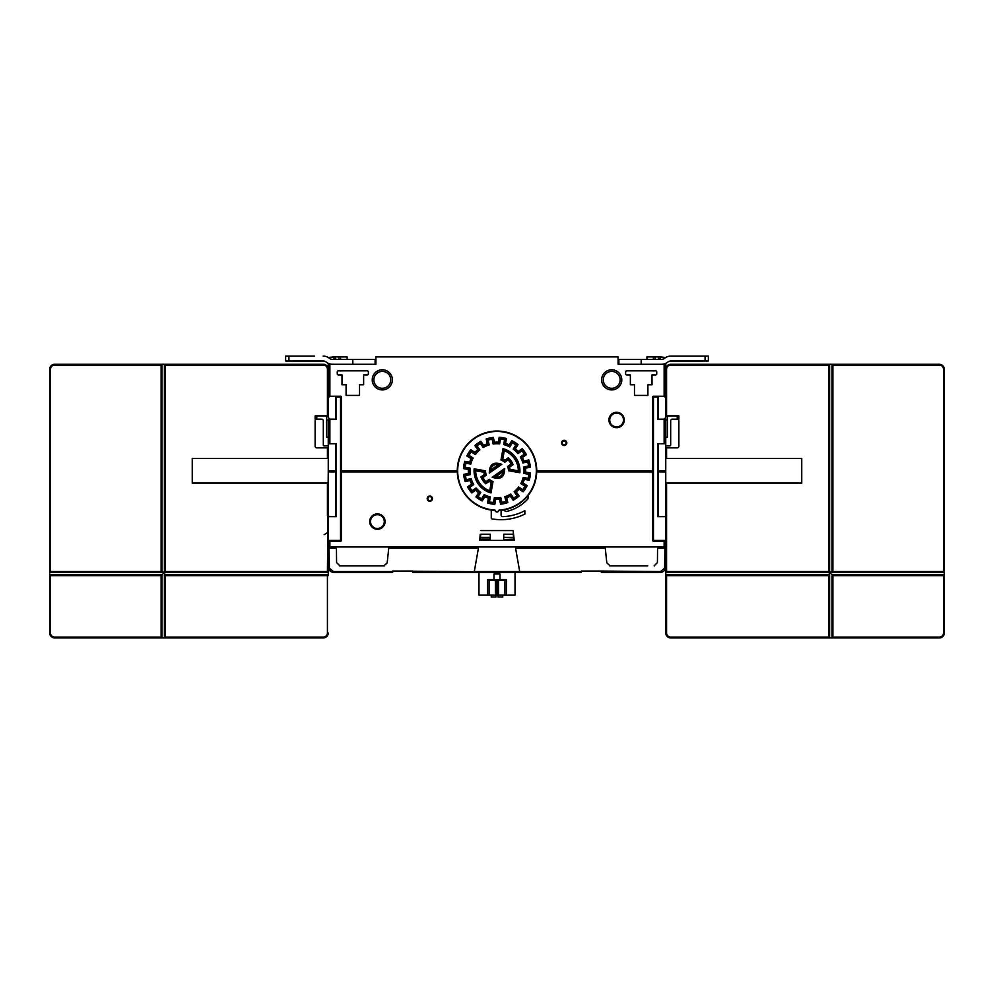 <?xml version="1.0" encoding="UTF-8"?>
<svg xmlns="http://www.w3.org/2000/svg" width="994" height="994" viewBox="0 0 994 994"><rect width="100%" height="100%" fill="white"/><g stroke="black" fill="none" stroke-linecap="round" stroke-linejoin="round"><path stroke-width="1.49" d="M664.936 516.656L666.576 515.836L666.576 571.55L828.785 571.55L828.785 365.109L670.677 365.109L670.677 364.289L828.785 364.289A0.82 0.82 99.4 0 1 829.605 365.109L829.605 572.37L828.785 571.55L829.605 572.37L828.785 571.55L829.605 572.37L832.885 571.55L944.3 571.55A0.82 0.82 178.6 0 1 943.48 572.37L832.065 572.37L832.885 571.55L832.065 572.37L832.885 571.55L832.065 572.37L943.48 572.37L943.48 369.196L944.3 369.196L944.3 632.992A4.92 4.92 147.4 0 1 939.38 637.912L832.065 637.912L832.065 574.83L829.605 572.37L666.576 572.37A0.82 0.82 -0.4 0 1 665.756 571.55L665.756 574.83L829.605 574.83L828.785 575.65L665.756 575.65L665.756 574.83M665.756 363.344L665.756 419.17M670.677 364.289A4.92 4.92 145.4 0 0 665.756 369.196L666.576 369.196L666.576 397.053L665.756 396.233L665.756 516.656L658.388 516.656L664.129 516.656A1.64 1.64 0 0 0 665.756 515.029L665.756 546.973L664.129 546.973L664.129 541.233L653.468 541.233A0.82 0.82 0 0 1 652.648 540.425L652.648 471.926L536.598 471.926L536.598 474.063A39.735 39.735 0 0 1 503.374 509.997A2.075 2.075 0 0 0 501.1 512.37A2.075 2.075 0 0 1 504.815 510.841A1.64 1.64 0 0 0 506.518 511.463A41.785 41.785 0 0 0 527.615 499.224A1.64 1.64 0 0 0 528.05 498.106L528.05 495.857A0.82 0.82 0 0 1 528.224 495.36A39.735 39.735 0 0 0 531.057 491.247L531.057 490.44A39.325 39.325 0 0 1 499.497 510.034A1.143 1.143 0 0 0 498.516 510.73A1.143 1.143 0 0 1 499.497 510.034A39.325 39.325 0 0 0 524.323 442.504A39.325 39.325 0 0 0 524.248 442.429A39.325 39.325 0 0 0 520.21 439.05A16.389 16.389 0 0 0 520.21 439.037L517.439 437.186A39.325 39.325 0 0 0 507.213 432.812L503.809 432.055A39.325 39.325 0 0 0 490.191 432.055L490.191 431.644M666.576 483.072L666.576 515.836L665.756 516.656M665.756 445.759A0.82 0.82 0 0 0 666.191 445.884L669.857 445.884A0.82 0.82 0 0 0 670.677 445.063L670.677 420.81A1.64 1.64 0 0 1 672.317 419.17L677.225 419.17A1.64 1.64 0 0 1 678.865 420.81L678.865 446.207A1.64 1.64 0 0 1 677.225 447.847A1.64 1.64 0 0 0 678.865 446.207A1.64 1.64 0 0 1 677.225 447.847L665.756 447.847M660.513 571.562L665.421 567.537C665.098 570.481 663.458 572.084 660.513 572.37L660.513 571.562L601.358 571.053L581.403 571.053L601.358 571.053L601.469 572.37L660.513 572.37L601.469 572.37M605.135 546.973L605.259 548.116L515.563 548.116L519.725 571.687L520.533 572.37L473.467 572.37L474.3 571.562L473.467 572.37L412.721 572.37L412.597 571.053L392.642 571.053L474.275 571.687L478.437 548.116L388.741 548.116L388.865 546.973M502.318 510.158A39.735 39.735 0 0 1 498.889 510.469A1.926 1.926 0 0 1 495.111 510.469A39.735 39.735 0 0 1 457.402 474.063L457.402 471.926L341.352 471.926L341.352 540.425A0.82 0.82 0 0 1 340.532 541.233L329.871 541.233L329.871 546.973L328.244 546.973L328.579 567.537C328.902 570.481 330.542 572.084 333.487 572.37L392.531 572.37L392.642 571.053M328.244 419.17L328.244 515.029A1.64 1.64 0 0 0 329.871 516.656L335.612 516.656L335.612 470.783L328.244 470.783M329.784 419.17L329.871 419.17A1.64 1.64 0 0 1 328.244 417.53L328.244 363.344M328.244 357.492L333.972 356.908L333.972 359.368M340.532 541.233L340.532 397.053L336.432 397.053L336.432 396.233A0.82 0.82 0 0 0 335.612 397.053L335.612 419.17L329.871 419.17L328.244 417.53M328.244 396.233L340.532 396.233A0.82 0.82 0 0 1 341.352 397.053L341.352 470.783L457.265 470.783A39.735 39.735 0 0 1 497 431.048A39.735 39.735 0 0 1 536.735 470.783L652.648 470.783L652.648 397.053A0.82 0.82 0 0 1 653.468 396.233L665.756 396.233L665.756 417.53A1.64 1.64 0 0 1 664.129 419.17L665.756 417.53L664.129 419.17L658.388 419.17L658.388 397.053A0.82 0.82 0 0 0 657.568 396.233L657.568 397.053L653.468 397.053L653.468 540.425L665.756 540.425M375.111 364.289L375.111 359.368L375.918 359.368L375.918 364.289L328.244 364.289M665.756 364.289L618.082 364.289L618.082 356.908L375.918 356.908L375.918 364.289L375.148 364.289L375.148 360.76L375.918 360.76M413.305 356.908L414.187 356.908M670.826 356.088A9.828 9.828 0 0 0 664.651 358.275A9.828 9.828 0 0 1 670.826 356.088L708.362 356.088L708.362 361.008L670.826 361.008A4.92 4.92 0 0 0 667.732 362.102A9.828 9.828 0 0 1 661.557 364.289A9.828 9.828 0 0 0 667.732 362.102M646.92 359.368L646.92 356.908L653.468 356.908L653.468 359.368M660.028 359.368L660.028 356.908L665.756 357.492M329.871 541.233L328.244 541.233L328.244 571.55A0.82 0.82 -175.2 0 1 327.424 572.37L164.395 572.37L165.215 571.55L327.424 571.55L328.244 471.926L335.612 471.926M324.143 445.884A0.82 0.82 0 0 1 323.323 445.063L323.323 420.81A1.64 1.64 0 0 0 321.683 419.17A1.64 1.64 0 0 1 323.323 420.81L323.323 445.063A0.82 0.82 0 0 0 324.143 445.884L327.809 445.884A0.82 0.82 0 0 0 328.244 445.759M327.809 437.186L326.604 437.186L327.809 437.186A0.82 0.82 0 0 1 328.244 437.31A0.82 0.82 0 0 0 327.809 437.186L326.604 437.186L326.604 415.902L328.244 415.902L328.244 414.324M326.604 415.902L315.135 415.902L315.135 419.17L316.775 419.17A1.64 1.64 0 0 0 315.135 420.81A1.64 1.64 0 0 1 316.775 419.17A1.64 1.64 0 0 0 315.135 420.81L315.135 446.207A1.64 1.64 0 0 0 316.775 447.847A1.64 1.64 0 0 1 315.135 446.207A1.64 1.64 0 0 0 316.775 447.847L328.244 447.847M328.206 396.233L327.424 397.053L328.206 396.233L327.424 397.053L328.206 396.233L327.424 397.053L327.424 369.196L328.244 369.196A4.92 4.92 -145.4 0 0 323.323 364.289L161.935 364.289L161.935 572.37L161.115 571.55L161.115 364.289L161.935 364.289M161.935 572.37L161.115 571.55L161.935 572.37L161.115 571.55L161.935 572.37L50.52 572.37L161.935 572.37L161.115 571.55L164.395 572.37L165.215 575.65L165.215 637.912A0.82 0.82 112 0 1 164.395 637.092L164.395 574.83L165.215 575.65L164.395 574.83L165.215 575.65L164.395 574.83L165.215 575.65L327.424 575.65L328.244 574.83L328.244 571.55L327.424 572.37M327.424 369.196A4.1 4.1 -145.4 0 0 323.323 365.109L164.395 365.109L164.395 572.37L165.215 571.55L161.115 575.65L49.7 575.65L49.7 574.83L161.935 574.83L161.115 575.65L161.935 574.83L161.115 575.65L161.935 574.83L161.935 637.912L323.323 637.912L323.323 637.092L164.395 637.092M328.244 398.619L328.467 396.482M529.156 466.509L524.583 467.528L529.156 466.509A32.442 32.442 75.1 0 0 528.025 461.303A32.442 32.442 0 0 1 529.156 466.509A32.442 32.442 88.7 0 1 529.168 466.584A32.442 32.442 -91.3 0 0 529.156 466.509L528.236 465.875M659.37 572.37L601.37 572.37L659.37 572.37M601.37 571.239L601.37 572.37M333.872 572.37L392.63 572.37L333.872 572.37L392.63 572.37L392.63 571.239M328.244 397.538L327.424 397.053L327.424 415.902M326.604 419.99L328.244 419.99M665.756 419.99L667.396 419.99M665.756 415.902L678.865 415.902L678.865 419.17L677.225 419.17L677.225 415.902M665.756 397.414L664.936 397.053M667.396 415.902L667.396 437.186L666.191 437.186A0.82 0.82 0 0 0 665.756 437.31A0.82 0.82 0 0 1 666.191 437.186L667.396 437.186L666.191 437.186M670.677 445.063A0.82 0.82 0 0 1 669.857 445.884L666.191 445.884L669.857 445.884M375.111 359.368L332.443 359.368A4.92 4.92 0 0 1 329.349 358.275A9.828 9.828 0 0 0 323.174 356.088A9.828 9.828 0 0 1 329.349 358.275M326.268 362.102A9.828 9.828 0 0 0 332.443 364.289A9.828 9.828 0 0 1 326.268 362.102A4.92 4.92 0 0 0 323.174 361.008L285.638 361.008L285.638 356.088L314.315 356.088M340.532 359.368L340.532 356.908L347.08 356.908L347.08 359.368M340.532 356.908L333.972 356.908M338.395 370.837L367.233 370.837A1.143 1.143 0 0 1 368.376 371.98L368.376 373.794A1.143 1.143 0 0 1 367.233 374.937L363.63 374.937L363.63 384.765L359.53 384.765L359.53 395.413L346.098 395.413L346.098 384.765L341.998 384.765L341.998 374.937L338.395 374.937A1.143 1.143 0 0 1 337.252 373.794L337.252 371.98A1.143 1.143 0 0 1 338.395 370.837A1.143 1.143 0 0 0 337.252 371.98M566.804 442.926A2.622 2.622 0 0 0 564.182 440.305A2.622 2.622 0 0 0 561.56 442.926A2.622 2.622 0 0 0 564.182 445.548A2.622 2.622 0 0 0 566.804 442.926M608.912 419.99A7.704 7.704 -99 0 0 616.603 427.693A7.704 7.704 -99 0 0 624.307 419.99A7.704 7.704 -99 0 0 616.603 412.286A7.704 7.704 -99 0 0 608.912 419.99M655.605 370.837A1.143 1.143 0 0 1 656.748 371.98A1.143 1.143 0 0 0 655.605 370.837L626.767 370.837A1.143 1.143 0 0 0 625.624 371.98L625.624 373.794A1.143 1.143 0 0 0 626.767 374.937L630.37 374.937L630.37 384.765L634.47 384.765L634.47 395.413L647.902 395.413L647.902 384.765L652.002 384.765L652.002 374.937L655.605 374.937A1.143 1.143 0 0 0 656.748 373.794A1.143 1.143 0 0 1 655.605 374.937M656.748 371.98L656.748 373.794M618.082 364.289L618.852 364.289L618.852 360.76L618.082 360.76M618.889 364.289L618.889 359.368L618.082 359.368M664.651 358.275A4.92 4.92 0 0 1 661.557 359.368L618.889 359.368M660.028 356.908L653.468 356.908M665.756 443.746L657.568 443.746L657.568 516.656L658.388 516.656L658.388 471.926L665.756 471.926L665.756 515.029A1.64 1.64 0 0 1 664.129 516.656M658.388 443.746L658.388 471.926M662.973 471.926L662.973 470.783M665.756 470.783L658.388 470.783M329.871 546.973L664.129 546.973M664.986 548.116L657.556 548.116L657.432 562.567L654.151 565.81A3.28 3.28 0 0 0 654.611 565.785M647.74 565.81L610.067 565.81L647.74 565.81M609.496 565.76A3.28 3.28 0 0 0 610.067 565.81L606.812 562.877L605.259 548.116M339.389 565.785A3.28 3.28 0 0 0 339.849 565.81L383.933 565.81A3.28 3.28 0 0 0 384.504 565.76M620.132 379.845A8.437 8.437 0 0 0 611.695 371.408A8.437 8.437 0 0 0 603.259 379.845A8.437 8.437 0 0 0 611.695 388.294A8.437 8.437 0 0 0 620.132 379.845M390.741 379.845A8.437 8.437 0 0 0 382.305 371.408A8.437 8.437 0 0 0 373.868 379.845A8.437 8.437 0 0 0 382.305 388.294A8.437 8.437 0 0 0 390.741 379.845M501.1 512.37L501.1 514.991A1.64 1.64 0 0 0 502.79 516.631A1.64 1.64 0 0 1 501.1 514.991L501.1 512.37M524.857 510.655A49.973 49.973 0 0 1 502.79 516.631A49.973 49.973 0 0 0 524.857 510.655L524.857 514.06A52.993 52.993 0 0 1 491.943 518.88A0.82 0.82 0 0 1 491.26 518.073L491.26 510.804A0.82 0.82 0 0 0 490.576 509.997A0.82 0.82 0 0 1 491.26 510.804M480.214 534.387L479.729 540.425L514.271 540.425L513.115 530.585L480.885 530.585L513.115 530.585M427.196 498.64A2.622 2.622 0 0 0 429.818 501.262A2.622 2.622 0 0 0 432.44 498.64A2.622 2.622 0 0 0 429.818 496.018A2.622 2.622 0 0 0 427.196 498.64M385.088 521.577A7.704 7.704 -162.3 0 0 377.397 513.873A7.704 7.704 -162.3 0 0 369.693 521.577A7.704 7.704 -162.3 0 0 377.397 529.28A7.704 7.704 -162.3 0 0 385.088 521.577M504.815 510.841A2.075 2.075 0 0 0 503.374 509.997M536.735 471.926L536.735 470.783L652.648 470.783L652.648 471.926M476.561 436.714A39.735 39.735 0 0 1 483.382 433.459L483.382 433.893A39.325 39.325 0 0 0 476.561 437.186L476.561 436.714M524.248 442.429L524.248 441.87A39.735 39.735 0 0 0 503.809 431.644L503.809 432.055M536.735 470.783A39.735 39.735 0 0 0 524.907 442.504L524.323 442.504M460.632 486.787L461.079 486.787A39.325 39.325 0 0 1 473.79 439.05A16.389 16.389 0 0 1 473.79 439.037L474.933 438.23M533.331 485.83A39.325 39.325 0 0 0 512.047 434.453A39.325 39.325 0 0 0 460.669 455.737A39.325 39.325 0 0 0 494.503 510.034A1.143 1.143 0 0 1 495.484 510.73A1.64 1.64 0 0 0 498.516 510.73A1.64 1.64 0 0 1 495.484 510.73A1.143 1.143 0 0 0 494.503 510.034A39.325 39.325 0 0 1 462.794 490.191L462.322 490.191M469.752 499.137L469.752 499.709A39.735 39.735 0 0 0 490.576 509.997L490.576 509.997M341.352 471.926L341.352 470.783M457.265 470.783L457.265 471.926M461.079 486.787A39.325 39.325 0 0 0 462.794 490.191M476.213 437.41L475.393 437.932M489.197 432.241L485.32 433.235M484.364 433.546L483.382 433.893M520.21 439.05L517.439 437.41M531.057 490.44A39.325 39.325 0 0 0 532.921 486.787L533.368 486.787M466.348 495.422L466.348 496.068M494.838 504.306L493.484 502.542A31.945 31.945 -173.2 0 1 489.446 501.833L488.514 502.43A32.765 32.765 -166.6 0 0 494.155 503.436L495.012 498.566A27.857 27.857 -2.5 0 0 500.193 498.454L501.262 503.275A32.765 32.765 169.7 0 0 506.865 502.032L505.797 497.211A27.857 27.857 154 0 0 510.543 495.124L513.376 499.174A32.765 32.765 147.2 0 0 518.073 495.882L515.24 491.831A27.857 27.857 -46.9 0 0 518.831 488.091L522.993 490.738A32.765 32.765 -60.1 0 0 526.074 485.904L521.912 483.258A27.857 27.857 117.2 0 0 523.788 478.425L528.646 479.282A32.765 32.765 -80.6 0 0 529.64 473.629L524.782 472.771A27.857 27.857 88.9 0 0 524.67 467.59L529.491 466.521A32.765 32.765 -100 0 0 528.249 460.918L523.428 461.986A27.857 27.857 -115.8 0 0 521.341 457.24L525.379 454.407A32.765 32.765 54.2 0 0 522.098 449.71L518.048 452.543A27.857 27.857 45.7 0 0 514.308 448.953L516.955 444.79A32.765 32.765 33 0 0 512.121 441.709L509.462 445.871A27.857 27.857 16.8 0 0 504.629 443.995L505.486 439.137A32.765 32.765 -172.3 0 0 499.845 438.143L498.988 443.001A27.857 27.857 176.9 0 0 493.807 443.113L492.738 438.292A32.765 32.765 -12.5 0 0 487.135 439.534L488.203 444.355A27.857 27.857 -8.2 0 0 483.457 446.443L480.624 442.405A32.765 32.765 -37.3 0 0 475.927 445.685L478.76 449.735A27.857 27.857 -43.7 0 0 475.169 453.475L471.007 450.829A32.765 32.765 123.7 0 0 467.925 455.662L472.088 458.321A27.857 27.857 -67.3 0 0 470.212 463.154L465.354 462.297A32.765 32.765 -72.1 0 0 464.36 467.938L469.218 468.795A27.857 27.857 -96.7 0 0 469.33 473.976L464.509 475.045A32.765 32.765 -105.1 0 0 465.751 480.649L470.572 479.58A27.857 27.857 66.8 0 0 472.659 484.327L468.621 487.159A32.765 32.765 53.6 0 0 471.901 491.856L475.952 489.023A27.857 27.857 38.2 0 0 479.692 492.614L477.045 496.776A32.765 32.765 -153.7 0 0 481.879 499.858L484.538 495.695A27.857 27.857 -160.7 0 0 489.371 497.572L488.514 502.43L487.569 503.026A33.585 33.585 -166.6 0 0 494.838 504.306L495.695 499.423A28.677 28.677 -2.5 0 0 499.56 499.348L500.628 504.182A33.585 33.585 169.7 0 0 507.822 502.579L506.754 497.745A28.677 28.677 154 0 0 510.295 496.192L513.128 500.243A33.585 33.585 147.2 0 0 519.166 496.018L516.333 491.968A28.677 28.677 -46.9 0 0 519.005 489.172L523.179 491.831A33.585 33.585 -60.1 0 0 527.143 485.619L522.968 482.96A28.677 28.677 117.2 0 0 524.36 479.356L529.243 480.214A33.585 33.585 -80.6 0 0 530.523 472.945L525.64 472.088A28.677 28.677 88.9 0 0 525.565 468.224L530.386 467.155A33.585 33.585 -100 0 0 528.796 459.961L523.962 461.03A28.677 28.677 -115.8 0 0 522.409 457.501L526.46 454.656A33.585 33.585 54.2 0 0 522.235 448.617L518.172 451.45A28.677 28.677 45.7 0 0 515.389 448.779L518.048 444.604A33.585 33.585 33 0 0 511.823 440.653L509.164 444.827A28.677 28.677 16.8 0 0 505.573 443.423L506.431 438.54A33.585 33.585 -172.3 0 0 499.162 437.261L498.305 442.144A28.677 28.677 176.9 0 0 494.44 442.231L493.372 437.397A33.585 33.585 -12.5 0 0 486.178 438.988L487.246 443.821A28.677 28.677 -8.2 0 0 483.705 445.374L480.872 441.324A33.585 33.585 -37.3 0 0 474.834 445.548L477.667 449.611A28.677 28.677 -43.7 0 0 474.995 452.394L470.821 449.735A33.585 33.585 123.7 0 0 466.857 455.96L471.032 458.619A28.677 28.677 -67.3 0 0 469.64 462.222L464.757 461.353A33.585 33.585 -72.1 0 0 463.477 468.621L468.36 469.479A28.677 28.677 -96.7 0 0 468.435 473.343L463.614 474.411A33.585 33.585 -105.1 0 0 465.204 481.605L470.038 480.537A28.677 28.677 66.8 0 0 471.591 484.078L467.54 486.911A33.585 33.585 53.6 0 0 471.765 492.949L475.828 490.117A28.677 28.677 38.2 0 0 478.611 492.788L475.952 496.963A33.585 33.585 -153.7 0 0 482.177 500.926L484.836 496.751A28.677 28.677 -160.7 0 0 488.427 498.143L487.569 503.026M489.446 501.833L490.303 496.975L488.427 498.143M490.303 496.975A27.037 27.037 -154.7 0 1 484.24 494.614L484.836 496.751M484.24 494.614L481.593 498.777L482.177 500.926M481.593 498.777A31.945 31.945 33.9 0 1 478.139 496.578L475.952 496.963M478.139 496.578L480.785 492.415L478.611 492.788M480.785 492.415A27.037 27.037 44.6 0 1 476.089 487.93L475.828 490.117M476.089 487.93L472.051 490.75L471.765 492.949M472.051 490.75A31.945 31.945 -124.7 0 1 469.702 487.395L467.54 486.911M469.702 487.395L473.74 484.563L471.591 484.078M473.74 484.563A27.037 27.037 -118.9 0 1 471.131 478.623L470.038 480.537M471.131 478.623L466.31 479.68L465.204 481.605M466.31 479.68A31.945 31.945 77.1 0 1 465.428 475.691L463.614 474.411M465.428 475.691L470.237 474.623L468.435 473.343M470.237 474.623A27.037 27.037 96.2 0 1 470.1 468.124L468.36 469.479M470.1 468.124L465.242 467.267L463.477 468.621M465.242 467.267A31.945 31.945 -80.5 0 1 465.95 463.229L464.757 461.353M465.95 463.229L470.808 464.086L469.64 462.222M470.808 464.086A27.037 27.037 111.7 0 1 473.169 458.023L471.032 458.619M473.169 458.023L469.006 455.376L466.857 455.96M469.006 455.376A31.945 31.945 -58.6 0 1 471.206 451.922L470.821 449.735M471.206 451.922L475.368 454.569L474.995 452.394M475.368 454.569A27.037 27.037 133.2 0 1 479.866 449.872L477.667 449.611M479.866 449.872L477.033 445.846L474.834 445.548M477.033 445.846A31.945 31.945 -35.3 0 1 480.388 443.498L480.872 441.324M480.388 443.498L483.221 447.524L483.705 445.374M483.221 447.524A27.037 27.037 154.5 0 1 489.16 444.914L487.246 443.821M489.16 444.914L488.104 440.093L486.178 438.988M488.104 440.093A31.945 31.945 -13.8 0 1 492.105 439.211L493.372 437.397M492.105 439.211L493.161 444.02L494.44 442.231M493.161 444.02A27.037 27.037 177 0 1 499.659 443.883L498.305 442.144M506.431 438.54L505.486 439.137L499.845 438.143L499.162 437.261M505.486 439.137L504.554 439.746L503.697 444.591L505.573 443.423M503.697 444.591A27.037 27.037 -160.3 0 1 509.76 446.952L509.164 444.827M509.76 446.952L512.407 442.79L511.823 440.653M512.121 441.709L516.955 444.79L518.048 444.604M516.955 444.79L515.861 444.989L513.215 449.151L515.389 448.779M513.215 449.151A27.037 27.037 44.1 0 1 517.911 453.649L518.172 451.45M517.911 453.649L521.949 450.816L522.235 448.617M521.949 450.816A31.945 31.945 -127 0 1 524.298 454.171L526.46 454.656M524.298 454.171L520.26 457.004L522.409 457.501M520.26 457.004A27.037 27.037 46.5 0 1 522.869 462.956L523.962 461.03M522.869 462.956L527.69 461.887L528.796 459.961M527.69 461.887A31.945 31.945 -101.6 0 1 528.572 465.888L530.386 467.155M528.572 465.888L523.763 466.944L525.565 468.224M523.763 466.944A27.037 27.037 87.5 0 1 523.9 473.455L525.64 472.088M529.243 480.214L528.646 479.282L529.64 473.629L530.523 472.958M528.646 479.282L528.05 478.338L523.192 477.48L524.36 479.356M523.192 477.48A27.037 27.037 106.1 0 1 520.831 483.544L522.968 482.96M523.179 491.831L522.993 490.738L526.074 485.904L527.143 485.619M522.993 490.738L522.794 489.644L518.632 486.998L519.005 489.172M518.632 486.998A27.037 27.037 -48.7 0 1 514.134 491.695L516.333 491.968M514.134 491.695L516.967 495.733L519.166 496.018M516.967 495.733A31.945 31.945 -32 0 1 513.612 498.081L513.128 500.243M513.612 498.081L510.779 494.043L510.295 496.192M510.779 494.043A27.037 27.037 -24.1 0 1 504.84 496.665L506.754 497.745M500.628 504.182L501.262 503.275L506.865 502.032L507.822 502.579M501.262 503.275L501.895 502.355L500.839 497.547L499.56 499.348M500.839 497.547A27.037 27.037 174.8 0 1 494.341 497.683L495.695 499.423M499.845 438.143L500.516 439.025A31.945 31.945 -165.3 0 1 504.554 439.746M529.64 473.629L528.758 474.3A31.945 31.945 108 0 1 528.05 478.338M526.074 485.904L524.994 486.19A31.945 31.945 127.1 0 1 522.794 489.644M506.865 502.032L505.896 501.473A31.945 31.945 -176.7 0 1 501.895 502.355M504.691 468.497L503.362 471.429A6.386 6.386 148.8 0 1 495.434 476.983L493.707 477.195L504.157 469.876A7.206 7.206 148.8 0 1 493.707 477.195L492.216 477.232C500.491 480.201 504.654 477.282 504.691 468.497L492.216 477.232M489.309 473.069L490.638 470.137A6.386 6.386 -32.1 0 1 498.566 464.583L500.293 464.372L489.843 471.69A7.206 7.206 -32.1 0 1 500.293 464.372L501.784 464.335C493.509 461.378 489.346 464.285 489.309 473.069L501.784 464.335M491.011 492.925L489.731 490.8A21.296 21.296 0 0 1 475.704 470.771L474.908 469.802L484.737 471.529A12.288 12.288 85 0 0 485.395 474.809L481.941 477.232A16.389 16.389 50.4 0 0 485.793 482.736L489.247 480.313L489.222 481.332A13.108 13.108 -148.4 0 0 491.185 482.537L492.105 482.053L490.365 491.881A22.116 22.116 0 0 1 474.908 469.802L474.15 468.833A22.937 22.937 -132.9 0 0 491.011 492.925L493.024 481.543A11.468 11.468 41.5 0 1 489.296 479.282L489.247 480.313A12.288 12.288 -148.4 0 0 492.105 482.053L493.024 481.543M485.731 483.78L485.88 481.668A15.569 15.569 53.7 0 1 482.96 477.518L480.934 476.934A17.209 17.209 50.4 0 0 485.731 483.78L489.222 481.332M484.426 474.486L486.377 475.12A11.468 11.468 -81.7 0 1 485.532 470.845L483.966 472.237A13.108 13.108 85 0 0 484.426 474.486L480.934 476.934M519.85 472.734L518.296 470.796L510.034 469.342L509.263 470.038A12.288 12.288 77.9 0 0 508.605 466.758L512.059 464.335A16.389 16.389 -124.2 0 0 508.207 458.83L508.12 459.899L504.703 462.285L504.753 461.253A12.288 12.288 37.8 0 0 501.895 459.514L503.635 449.686A22.116 22.116 -108.6 0 1 519.092 471.765L509.263 470.038L508.468 470.721L519.85 472.734A22.937 22.937 0 0 0 502.989 448.642L500.976 460.023A11.468 11.468 -148.5 0 1 504.703 462.285M507.623 466.447L509.574 467.081L513.066 464.633L511.04 464.061L507.623 466.447A11.468 11.468 76.6 0 1 508.468 470.721M513.066 464.633A17.209 17.209 -124.2 0 0 508.269 457.787L508.207 458.83L504.753 461.253L504.778 460.234A13.108 13.108 37.8 0 0 502.815 459.042L504.269 450.767A21.296 21.296 -108.6 0 1 518.296 470.796M500.976 460.023L502.815 459.042M502.989 448.642L504.269 450.767M329.871 516.656A1.64 1.64 0 0 1 328.244 515.029L328.244 541.233M335.612 419.17L336.432 419.17L336.432 397.053L335.612 397.053M328.244 515.029L328.244 471.926M331.027 471.926L331.027 470.783M335.612 470.783L335.612 443.746L328.244 443.746M335.612 516.656L336.432 516.656L336.432 443.746L335.612 443.746M658.388 397.053L657.568 397.053L657.568 419.17L658.388 419.17M665.756 541.233L664.129 541.233M480.226 537.928L490.303 537.928L490.266 534.225L480.885 534.225L479.891 539.829L490.315 539.829L490.291 537.468M513.115 534.225L503.734 534.225L503.685 539.829L514.109 539.829L513.115 534.225M503.709 537.468L513.774 537.928M431.794 498.64A1.963 1.963 0 0 0 429.818 496.677A1.963 1.963 0 0 0 427.855 498.64A1.963 1.963 0 0 0 429.818 500.603A1.963 1.963 0 0 0 431.794 498.64M370.513 521.577A6.883 6.883 -162.3 0 0 377.397 528.46A6.883 6.883 -162.3 0 0 384.268 521.577A6.883 6.883 -162.3 0 0 377.397 514.693A6.883 6.883 -162.3 0 0 370.513 521.577M609.732 419.99A6.883 6.883 -99 0 0 616.603 426.873A6.883 6.883 -99 0 0 623.486 419.99A6.883 6.883 -99 0 0 616.603 413.106A6.883 6.883 -99 0 0 609.732 419.99M480.326 537.406L490.291 537.406M503.709 537.406L513.674 537.406M581.378 571.239L581.378 572.37L538.288 572.37L581.279 572.37L581.403 571.053M330.853 571.6L328.989 569.425M336.432 546.973L336.444 548.116L329.014 548.116M388.741 548.116L387.188 562.877L383.933 565.81L339.849 565.81L336.568 562.567L336.444 548.116L329.387 548.116L329.387 546.973M329.399 567.537L329.064 548.116L328.244 548.116L328.579 567.537L333.487 571.562L392.605 571.562M474.523 570.332L478.437 548.116M515.364 546.973L515.563 548.116M581.279 572.37L520.533 572.37L519.725 571.687M474.275 571.687L473.467 572.37L474.275 571.687M412.721 572.37L455.712 572.37L412.622 572.37L412.622 571.239M457.588 572.37L478.859 572.37M484.476 572.37L489.147 572.047M517.389 572.37L535.617 572.37M333.388 572.37L392.531 572.37M666.576 572.37L665.756 571.55L665.756 546.973L665.421 567.537L665.756 548.116L664.936 548.116L664.601 567.537M664.613 546.973L664.613 548.116L657.556 548.116L657.568 546.973M562.206 442.926A1.963 1.963 0 0 0 564.182 444.902A1.963 1.963 0 0 0 566.145 442.926A1.963 1.963 0 0 0 564.182 440.963A1.963 1.963 0 0 0 562.206 442.926M672.317 419.17A1.64 1.64 0 0 0 670.677 420.81A1.64 1.64 0 0 1 672.317 419.17M832.065 637.912L670.677 637.912L670.677 637.092L829.605 637.092A0.82 0.82 -73.8 0 1 828.785 637.912L828.785 575.65L829.605 574.83L828.785 575.65L829.605 574.83L828.785 575.65L829.605 574.83L829.605 637.092L829.605 574.83L828.785 575.65L829.605 572.37M49.7 574.83L49.7 571.55L50.52 572.37A0.82 0.82 0.4 0 1 49.7 571.55L49.7 369.196A4.92 4.92 130 0 1 54.62 364.289L161.115 364.289A0.82 0.82 0 0 1 161.935 365.109L54.62 365.109L54.62 364.289M939.38 364.289L939.38 365.109L832.885 365.109L832.885 364.289A0.82 0.82 0 0 0 832.065 365.109L832.065 364.289L939.38 364.289A4.92 4.92 47 0 1 944.3 369.196M832.065 364.289L828.785 364.289L829.605 365.109M665.756 632.992L665.756 575.65A0.82 0.82 0 0 1 666.576 574.83L666.576 632.992L665.756 632.992A4.92 4.92 28.4 0 0 670.677 637.912M944.3 632.992L943.48 632.992L943.48 575.65L944.3 575.65A0.82 0.82 0 0 0 943.48 574.83L832.065 574.83L832.885 575.65L832.885 637.092L832.065 637.092A0.82 0.82 0 0 0 832.885 637.912L832.885 637.092L939.38 637.092L939.38 637.912M832.065 574.83L832.885 575.65L943.48 575.65L944.3 574.83M832.065 572.37L832.065 365.109L832.885 365.109L832.885 571.55L832.065 572.37M328.206 516.656L329.064 516.656M316.775 415.902L316.775 419.17L321.683 419.17A1.64 1.64 0 0 1 323.323 420.81L323.323 445.063M328.244 574.83L328.244 575.65A0.82 0.82 0 0 0 327.424 574.83L164.395 574.83M161.935 637.912L54.62 637.912A4.92 4.92 -133.2 0 1 49.7 632.992L49.7 575.65A0.82 0.82 0 0 1 50.52 574.83L50.52 632.992L49.7 632.992M54.62 637.912L54.62 637.092L161.115 637.092L161.115 637.912A0.82 0.82 0 0 0 161.935 637.092L161.115 637.092L161.115 575.65M323.323 637.092A4.1 4.1 -28.4 0 0 327.424 632.992L328.244 632.992A4.92 4.92 -28.4 0 1 323.323 637.912M164.395 365.109A0.82 0.82 96.6 0 1 165.215 364.289L323.323 364.289L323.323 365.109M164.395 572.37L165.215 571.55L164.395 572.37M328.244 483.072L192.252 483.072L192.252 458.495L328.244 458.495M493.993 579.738L493.993 574.01L494.85 573.19L499.15 573.19L500.007 574.01L500.007 579.577L506.493 579.577L505.138 580.397L495.981 580.397L495.981 595.145L478.971 595.145L478.971 572.37M491.26 595.145L491.26 596.947L495.994 596.947L495.994 595.145L515.029 595.145L515.029 572.37M500.28 580.397L500.28 579.738L493.72 579.738L493.72 580.397M495.981 580.397L488.862 580.397L487.507 579.577L493.993 579.577M504.952 580.397L504.952 595.145M497 595.145L497 580.397M489.048 595.145L489.048 580.397M497.957 595.145L497.957 596.947L502.74 596.947L502.74 595.145M495.994 596.947L496.043 595.145M665.756 458.495L801.748 458.495L801.748 483.072L665.756 483.072M653.468 370.961L652.834 370.837M340.532 370.961L341.166 370.837M329.871 364.289L329.871 396.233M666.576 447.847L666.576 458.495M665.756 515.836L666.576 515.836M666.576 415.902L666.576 397.053L665.756 397.053M666.576 369.196A4.1 4.1 145.4 0 1 670.677 365.109M165.215 364.289L165.215 571.55M328.244 515.836L327.424 515.836L327.424 483.072M327.424 458.495L327.424 447.847M352.82 364.289L352.82 359.368M288.919 356.088L288.919 361.008M335.612 356.908L335.612 359.368M338.892 359.368L338.892 356.908M664.129 396.233L664.129 364.289M601.618 379.845A10.077 10.077 0 0 0 611.695 389.921A10.077 10.077 0 0 0 621.772 379.845A10.077 10.077 0 0 0 611.695 369.768A10.077 10.077 0 0 0 601.618 379.845M372.228 379.845A10.077 10.077 0 0 0 382.305 389.921A10.077 10.077 0 0 0 392.382 379.845A10.077 10.077 0 0 0 382.305 369.768A10.077 10.077 0 0 0 372.228 379.845M641.18 359.368L641.18 364.289M705.081 361.008L705.081 356.088M655.108 356.908L655.108 359.368M658.388 359.368L658.388 356.908M664.129 443.746L664.129 419.17M499.659 443.883L500.516 439.025M512.407 442.79A31.945 31.945 -138.3 0 1 515.861 444.989M523.9 473.455L528.758 474.3M520.831 483.544L524.994 486.19M504.84 496.665L505.896 501.473M494.341 497.683L493.484 502.542M485.532 470.845L474.15 468.833M486.377 475.12L482.96 477.518M485.88 481.668L489.296 479.282M508.12 459.899A15.569 15.569 52.9 0 1 511.04 464.061M495.434 476.983L503.362 471.429M498.566 464.583L490.638 470.137M491.185 482.537L489.731 490.8M475.704 470.771L483.966 472.237M510.034 469.342A13.108 13.108 77.9 0 0 509.574 467.081M508.269 457.787L504.778 460.234M328.244 540.425L341.352 540.425M329.871 419.17L329.871 443.746M341.352 397.053L340.532 396.233M653.468 396.233L652.648 397.053M652.648 540.425L653.468 541.233M474.3 571.562L581.353 571.562M333.487 571.562L333.487 572.37M670.677 637.092A4.1 4.1 28.4 0 1 666.576 632.992M943.48 632.992A4.1 4.1 147.4 0 1 939.38 637.092M939.38 365.109A4.1 4.1 47 0 1 943.48 369.196M328.244 397.053L329.064 397.053M328.244 575.65L327.424 575.65L327.424 632.992M54.62 365.109A4.1 4.1 130 0 0 50.52 369.196L49.7 369.196M50.52 369.196L50.52 571.55L161.115 571.55M54.62 637.092A4.1 4.1 -133.2 0 1 50.52 632.992M506.493 579.577L506.493 595.145M487.507 595.145L487.507 579.577M498.578 580.397L498.578 595.145M498.019 595.145L498.019 580.397M495.422 595.145L495.422 580.397M500.007 574.01L493.993 574.01M328.244 532.275L324.143 534.635"/></g></svg>
